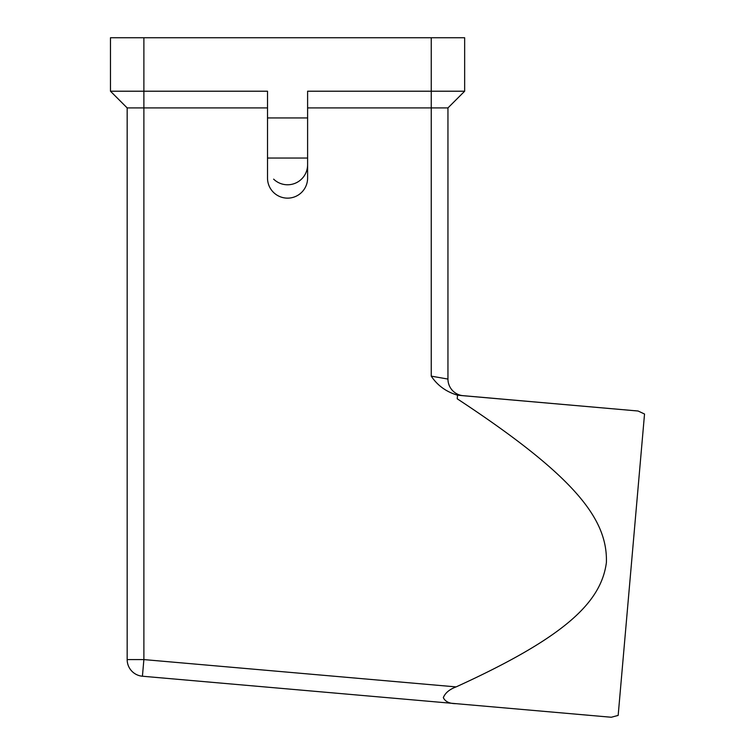 <?xml version="1.0" encoding="UTF-8"?>
<svg xmlns="http://www.w3.org/2000/svg" width="755" height="755" viewBox="0 0 755 755"><rect width="100%" height="100%" fill="white"/><g stroke="black" fill="none" stroke-linecap="round" stroke-linejoin="round"><path stroke-width="1.13" d="M307.606 158.04L267.515 158.04L267.515 178.086A20.045 20.045 0 0 0 301.736 192.27A20.045 20.045 0 0 0 307.606 178.086L307.606 91.213L464.655 91.213L447.951 107.918L447.951 379.067L431.247 376.141C437.485 385.512 446.252 391.864 457.539 395.176L457.228 398.8C576.103 476.952 607.662 519.61 606.397 562.532C601.15 602.103 565.703 636.899 456.114 686.899L143.884 659.587L142.421 676.225L456.114 703.669L142.421 676.225A16.704 16.704 0 0 1 127.17 659.587L127.17 107.918L267.515 107.918M456.114 686.899C449.442 689.39 445.186 692.977 443.327 697.639C445.224 701.65 449.48 703.66 456.114 703.669L611.295 717.25L456.114 703.669M447.951 379.067A16.704 16.704 0 0 0 463.202 395.705M638.088 411.013L644.534 414.014L618.166 715.41L611.295 717.25M267.515 158.04L267.515 91.213L143.884 91.213L143.884 659.587L127.17 659.587A16.704 16.704 0 0 0 142.421 676.225M307.606 117.94L267.515 117.94M307.606 107.918L447.951 107.918M273.631 179.143A20.045 20.045 0 0 0 307.606 164.722M464.655 91.213L464.655 37.75L110.466 37.75L110.466 91.213L127.17 107.918M110.466 91.213L143.884 91.213L143.884 37.75M461.201 395.535L638.088 411.013L457.539 395.176M431.247 37.75L431.247 376.141"/></g></svg>
